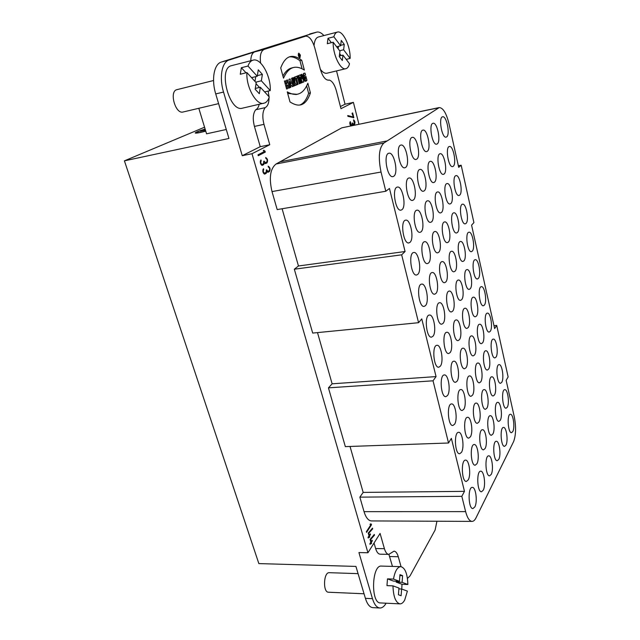 <?xml version="1.0" encoding="UTF-8"?>
<svg xmlns="http://www.w3.org/2000/svg" width="640" height="640" viewBox="0 0 640 640"><rect width="100%" height="100%" fill="white"/><g stroke="black" fill="none" stroke-linecap="round" stroke-linejoin="round"><path stroke-width="0.96" d="M370.872 524.768L370.056 524.552L370.512 523.848L371.528 524.744L366.576 532.36L366.376 531.672L370.872 524.768M371.528 524.744L370.768 524.736M371.328 524.064L370.376 524.056M369.016 535.832L368.232 533.104L372.496 528.136L372.696 528.824L368.728 533.328L369.32 535.368L370.304 533.832L370.504 534.512L369.512 536.056L369.48 537.424L369.216 536.512L368.224 538.064L368.024 537.376L369.016 535.832M369.216 536.512L368.584 536.504M369.776 536.96L369.344 536.952M369.512 536.056L368.88 536.048M370.504 534.512L369.872 534.504M369.32 535.368L368.888 535.368M368.728 533.328L368.296 533.328M372.696 528.824L371.904 528.816M351.544 125.192L351.256 125.784M353.832 123.92L353.176 124.736M350.728 125.896C349.696 124.184 349.552 122.76 350.288 121.6L351.248 125.352L352.08 124.896L352.24 122.88L353.464 124.104L354.368 123.616L353.536 119.848C354.976 120.96 355.312 122.464 354.56 124.368L353.616 124.872L352.744 124.232L352.392 125.552M349.848 122.488L350.48 122.352M352.368 124.304L353.384 124.112M352.248 114L352.064 113.248L352.648 112.936L353.856 117.672L347.928 116.344L347.728 115.544L353.36 117.04L352.248 114M353.36 117.04L352.24 117.28L347.88 116.128M353.856 117.672L353.36 117.776M285.192 83.856L287.256 83.192L286.472 80.312L287.44 79.928L289.584 87.808L288.624 88.208L287.776 85.104L286.728 85.528L287.576 88.64L286.608 89.04L284.44 81.112L285.416 80.728L286.208 83.616M288.584 88.048L289.584 87.808M286.456 83.52L286.944 85.304M285.68 85.64L287.776 85.104M285.712 85.768L286.728 85.528M286.56 88.88L287.576 88.64M290.56 82.696L290.12 81.648L290.472 84.136L291.072 83.888L290.56 82.696M289.536 84.36L290.472 84.136M289.376 83.04L290.296 82.816M289.32 82.624L290.24 82.408M289.28 82.232L290.184 82.016M289.232 81.856L290.12 81.648M289.728 86.008L291.768 85.488L290.704 85.928L290.88 87.28L289.928 87.672L288.928 79.344L290.024 78.912L293.328 86.264L292.296 86.696L291.768 85.488M289.752 86.152L290.704 85.928M289.912 87.504L290.88 87.28M292.224 86.528L293.328 86.264M290.352 84.16L291.032 85.664M293.848 80.64L292.968 79.672L293.416 81.344L293.848 80.64M292.432 81.584L293.416 81.344M291.976 79.904L292.968 79.672M291.968 79.856L293.136 79.576M293.08 81.432L292.864 82.504L294.688 82.072L296.416 84.992L295.28 85.464L293.84 82.904L294.608 85.736L293.664 86.128L291.544 78.304L293.072 77.688L294.008 78.104L294.816 80.08L294.688 82.072M292.968 82.272L294.8 81.832M292.864 82.504L294.864 82.336M293.032 82.776L295.024 82.6M294.024 83.144L295.184 82.864M295.184 85.28L296.416 84.992M293.624 85.968L294.608 85.736M292.528 77.856L293.24 77.68M292.168 78L293.408 77.704M293.72 77.84L291.888 78.28L293.568 77.76M291.888 78.28L293.872 77.952M292.04 78.392L294.008 78.104M292.184 78.536L294.144 78.28M292.32 78.72L294.272 78.488M292.448 78.928L294.4 78.736M292.568 79.176L294.512 79.016M293.432 79.616L294.624 79.328M293.664 79.936L294.728 79.688M293.792 80.328L294.816 80.08M293.848 80.72L294.88 80.48M293.768 81.136L294.912 80.856M293.08 81.656L294.904 81.216M293.04 81.984L294.872 81.552M294.832 78.928L295.592 78.752L294.856 79.04L294.36 77.192L296.768 76.248L297.256 78.08L296.528 78.376L298.12 84.288L297.192 84.672L295.592 78.752M295.008 76.936L295.44 78.52L297.256 78.08M294.792 78.792L296.528 78.376M295.44 78.52L294.792 78.776M297.144 84.52L298.12 84.288M299.312 83.8L297.232 76.064L298.16 75.696L300.232 83.416L299.312 83.8M299.272 83.648L300.232 83.416M301.744 77.816L300.888 74.616L301.768 74.272L303.816 81.944L302.664 82.416L300.608 78.416L301.8 82.768L300.92 83.136L298.856 75.416L300.032 74.952L301.744 77.816M302.568 82.24L303.816 81.944M301.136 79.112L301.352 79.92M299.72 78.632L300.608 78.416M299.824 79.032L300.736 78.816M299.928 79.408L300.84 79.192M300.04 79.848L300.96 79.632M300.88 82.992L301.8 82.768M299.504 77.848L299.888 78.592M300.624 78.44L301.712 78.176M300.792 78.8L301.896 78.536M300.96 79.152L302.064 78.888M303.352 78.584L304.408 78.336L305.568 79.232L305.032 76.76L305.936 76.392L306.944 80.216L306.104 81.136L304.968 81.2L303.752 79.672L305.32 79.304M303.256 78.248L304.408 78.336M303.448 78.888L304.536 78.624M303.536 79.144L304.672 78.872M303.616 79.352L304.824 79.064M303.688 79.512L304.976 79.2M303.736 79.616L305.144 79.28M304.104 73.216L302.984 74.712L303.144 77.824L303.752 79.672L305.496 79.264M304.824 79.424L305.152 80.64L306.944 80.216M305.152 80.64L306.84 80.4M305.048 80.832L306.72 80.584M304.888 81.152L306.584 80.744M305.04 81.224L306.44 80.896M305.192 81.28L306.28 81.024M305.36 81.312L306.104 81.136M303.888 73.304L305.04 73.16L305.552 75.088L304.104 75.56L304.288 78M303.728 73.4L304.864 73.128M303.6 73.512L305.04 73.16M303.312 73.864L303.704 75.336M302.888 75.528L304.672 75.104M302.888 75.544L304.504 75.16M302.888 75.6L304.336 75.256M302.88 75.704L304.208 75.384M302.888 75.856L304.104 75.56M302.888 76.048L304.032 75.776M302.904 76.28L303.992 76.016M302.928 76.544L303.976 76.288M302.96 76.832L303.984 76.592M303.008 77.16L304.024 76.912M303.072 77.504L304.088 77.256M303.16 77.864L304.176 77.624M301.744 60.264L304.352 70.064C300.392 67.584 296.792 66.728 293.56 67.496C289.6 68.456 286.248 72.008 283.504 78.16L280.72 67.96C283.216 61.352 286.384 57.568 290.232 56.616C293.608 55.8 297.44 57.016 301.744 60.264L299.944 60.712L302.104 68.808M293.56 67.496L291.736 67.944C288.36 68.768 285.424 71.456 282.92 76.016M289.336 56.896C292.488 56.496 296.024 57.768 299.944 60.712M306.648 85.872L308.624 93.304C306.432 99.8 303.456 103.712 299.712 105.04M308.624 93.304L310.416 92.896C308.064 99.912 304.8 103.904 300.64 104.888C297.616 105.576 294.064 104.576 289.992 101.904L287.256 91.864C291.208 94.096 294.704 94.856 297.744 94.144C301.912 93.144 305.28 89.504 307.856 83.24L310.416 92.896M287.68 93.44L296.816 94.312M299.256 55.448L299.256 54.784L299.024 55.504L299.728 55.368L300.088 56.368L299.352 55.8L299.328 56.64L298.768 54.528L299.392 54.392L299.728 55.368M299.752 55.64L299.104 55.8M299.712 55.568L299.088 55.728M299.672 55.52L299.072 55.672M299.56 54.568L298.824 54.752M299.392 54.392L298.768 54.544M300.168 55.192L298.96 53.672C298.248 55.12 298.544 56.312 299.848 57.256L300.168 55.192M300.4 55.112L299.976 57.808C298.28 56.576 297.888 55.016 298.824 53.12L300.4 55.112M264.432 151.504L263.296 150.56L263.952 150.224L265.344 152.056L258.248 155.712L257.992 154.816L264.432 151.504M265.344 152.056L258.144 155.36M265.088 151.168L264.24 151.336M263.904 151.776L264.056 152.312M263.008 163.992L261.72 165.272M266.296 162.232L265.04 163.48M263.888 162.92L265.28 162.688M262.496 165.296L262.288 165.368C260.24 164.112 259.8 162.304 260.952 159.96L261.208 160.848C260.44 162.416 260.736 163.616 262.104 164.456L263.44 163.76L263.712 161.312L264.136 161.088L265.416 162.68L266.736 161.992C267.496 160.44 267.2 159.248 265.856 158.416L265.664 157.512C267.68 158.752 268.12 160.544 266.992 162.872L265.6 163.584L264.408 162.896L263.696 164.648L262.072 165.376M260.304 161.024L261.208 160.848M263.88 163L264.408 162.896M265.496 172.712L264.208 173.976M268.76 170.896L267.504 172.144M266.392 171.584L267.744 171.352M265 174.008L264.784 174.088C262.76 172.84 262.328 171.04 263.472 168.696L263.728 169.584C262.968 171.144 263.256 172.344 264.6 173.176L265.944 172.456L266.632 169.776L267.896 171.344L269.216 170.64C269.96 169.088 269.672 167.904 268.344 167.08L268.16 166.176C270.152 167.408 270.584 169.192 269.464 171.52L268.072 172.256L266.904 171.576L266.2 173.344L264.552 174.088M262.84 169.752L263.728 169.584M266.376 171.68L266.904 171.576M358.064 573.64L329.296 572.688C323.56 571.968 322.688 592.456 328.496 592.224L364.04 593.776M399.88 575.592L402.6 575.68L402.104 582.328L407.856 584.496L402 584.28L401.744 589.056M396.264 581.208L396.192 582.112L402.104 582.328M398.88 588.896L401.616 589.008L401.12 595.72L398.44 594.784L398.944 588.04L392.968 585.864L386.96 585.632L387.496 578.864L393.512 581.104L399.448 581.32L399.952 574.64L402.6 575.68M387.496 578.864L393.488 579.072L399.448 581.32M393.488 579.072C394.952 571.112 397.384 566.968 400.784 566.64C405.112 567.792 407.472 573.744 407.856 584.496M396.192 582.112L402 584.28M400.784 566.64L381.44 566.088C371.728 564.688 370.568 603.392 380.448 602.936L399.976 603.872C401.72 603.904 403.296 602.616 404.712 600.024L407.384 591.104L401.616 589.008M399.976 603.872C395.688 602.704 393.352 596.704 392.968 585.864M388.904 554.384L392.464 566.4M374.048 543.032L375.624 548.528C376.736 552.144 378.224 554.032 380.104 554.192L388.84 554.384L393.984 551.16C395.8 551.32 397.232 553.176 398.28 556.728L401.048 566.664M372.472 598.672C374.312 604.576 376.784 607.688 379.888 608L372.872 607.648C369.744 607.328 367.248 604.232 365.4 598.344L372.472 598.672L358.92 552.56L367.936 552.76L380.08 533.432L384.416 548.696C385.512 552.336 386.984 554.232 388.84 554.384M379.888 608C382.168 608.048 384.248 606.448 386.112 603.208M226.28 129.488L206.568 133.816L198.816 108.296M205.616 130.672L204.024 131.128L205.552 130.472M205.416 130.016L200.368 131.136L205.376 129.888M205.152 129.16C199.648 130.856 196.76 132.016 196.48 132.624C196.984 133.016 200.064 132.496 205.728 131.056M205.768 131.168C199.312 132.824 195.784 133.424 195.2 132.992C195.536 132.288 198.848 130.976 205.12 129.048M401.976 209.68L400.992 210.152C395.36 211.688 391.584 187.448 397.416 187.072C402.48 185.664 406.632 206.408 401.976 209.68M409.992 242.36L408.872 242.944C403.312 244.352 399.96 220.416 405.688 220.152C410.584 218.864 414.424 238.824 409.992 242.36M417.832 274.336L416.584 275.024C411.112 276.312 408.152 252.64 413.776 252.488C418.504 251.32 422.04 270.552 417.832 274.336M425.496 305.608L424.136 306.416C418.76 307.584 416.168 284.16 421.672 284.112C426.232 283.048 429.512 301.6 425.496 305.608M433 336.216L431.536 337.136C426.256 338.2 424.008 315 429.4 315.048C433.792 314.08 436.824 332 433 336.216M440.344 366.168L438.784 367.216C433.6 368.176 431.68 345.176 436.952 345.312C441.176 344.448 443.984 361.768 440.344 366.168M447.536 395.496L445.888 396.664C440.808 397.536 439.184 374.712 444.336 374.936C448.408 374.152 451.008 390.928 447.536 395.496M454.584 424.216L452.856 425.512C447.88 426.288 446.536 403.624 451.552 403.936C455.472 403.232 457.888 419.488 454.584 424.216M461.48 452.344L459.68 453.76C454.816 454.456 453.72 431.944 458.624 432.328C462.392 431.696 464.632 447.472 461.48 452.344M468.232 479.896L466.376 481.448C461.616 482.064 460.76 459.68 465.536 460.136C469.16 459.568 471.248 474.896 468.232 479.896M474.856 506.896L472.944 508.576C468.296 509.12 467.648 486.848 472.304 487.376C475.784 486.872 477.728 501.776 474.856 506.896M405.616 167.44L404.856 167.776C399.504 169.384 395.392 145.536 400.968 145.072C405.904 143.584 410.248 164.648 405.616 167.44M413.44 199.976L412.552 200.408C407.256 201.888 403.552 178.352 409.04 178C413.824 176.632 417.848 196.904 413.44 199.976M421.096 231.808L420.08 232.336C414.864 233.704 411.544 210.456 416.936 210.2C421.568 208.952 425.296 228.472 421.096 231.808M428.592 262.968L427.464 263.592C422.32 264.848 419.36 241.864 424.656 241.712C429.128 240.568 432.592 259.392 428.592 262.968M435.928 293.464L434.688 294.2C429.624 295.352 427.016 272.608 432.208 272.544C436.528 271.496 439.736 289.672 435.928 293.464M443.112 323.328L441.776 324.176C436.8 325.224 434.504 302.696 439.6 302.728C443.768 301.768 446.744 319.336 443.112 323.328M450.144 352.576L448.72 353.536C443.832 354.496 441.84 332.16 446.824 332.272C450.84 331.408 453.608 348.408 450.144 352.576M457.04 381.232L455.536 382.304C450.736 383.168 449.024 361.008 453.896 361.208C457.768 360.424 460.344 376.888 457.04 381.232M463.792 409.304L462.216 410.488C457.512 411.28 456.056 389.28 460.816 389.552C464.552 388.84 466.944 404.808 463.792 409.304M470.408 436.816L468.768 438.12C464.16 438.824 462.944 416.976 467.592 417.32C471.184 416.672 473.424 432.176 470.408 436.816M476.896 463.776L475.192 465.208C470.688 465.84 469.688 444.12 474.224 444.528C477.688 443.944 479.776 459.016 476.896 463.776M483.256 490.216L481.504 491.76C477.088 492.328 476.296 470.72 480.72 471.192C484.056 470.672 486.008 485.336 483.256 490.216M416.768 159.136L416.08 159.448C411.04 160.992 407.04 137.816 412.288 137.376C416.952 135.952 421.144 156.52 416.768 159.136M424.248 190.824L423.44 191.216C418.456 192.656 414.832 169.784 420 169.44C424.52 168.12 428.424 187.936 424.248 190.824M431.576 221.856L430.656 222.336C425.736 223.664 422.464 201.064 427.552 200.824C431.928 199.608 435.56 218.704 431.576 221.856M438.752 252.232L437.72 252.808C432.872 254.04 429.936 231.696 434.936 231.544C439.176 230.424 442.552 248.856 438.752 252.232M445.776 282L444.656 282.672C439.872 283.8 437.256 261.688 442.16 261.624C446.256 260.592 449.4 278.408 445.776 282M452.664 311.152L451.448 311.928C446.744 312.968 444.424 291.064 449.232 291.08C453.2 290.144 456.12 307.376 452.664 311.152M459.416 339.728L458.112 340.608C453.488 341.552 451.448 319.848 456.16 319.944C459.984 319.08 462.712 335.768 459.416 339.728M466.024 367.736L464.648 368.72C460.112 369.584 458.328 348.048 462.944 348.216C466.632 347.432 469.176 363.608 466.024 367.736M472.512 395.184L471.064 396.28C466.608 397.072 465.064 375.696 469.584 375.936C473.144 375.216 475.52 390.912 472.512 395.184M478.864 422.104L477.36 423.312C472.992 424.024 471.672 402.792 476.088 403.096C479.528 402.448 481.744 417.696 478.864 422.104M485.104 448.504L483.536 449.824C479.264 450.472 478.144 429.368 482.464 429.736C485.776 429.144 487.856 443.968 485.104 448.504M491.216 474.4L489.608 475.832C485.416 476.416 484.496 455.432 488.712 455.856C491.904 455.32 493.848 469.752 491.216 474.4M427.288 151.304L426.664 151.592C421.912 153.08 418.016 130.536 422.976 130.128C427.384 128.752 431.44 148.84 427.288 151.304M434.456 182.192L433.72 182.552C429.024 183.936 425.472 161.688 430.352 161.368C434.632 160.088 438.416 179.464 434.456 182.192M441.472 212.448L440.632 212.888C435.992 214.176 432.768 192.2 437.576 191.96C441.728 190.776 445.256 209.472 441.472 212.448M448.352 242.096L447.416 242.624C442.84 243.816 439.92 222.08 444.648 221.928C448.672 220.84 451.968 238.896 448.352 242.096M455.096 271.152L454.064 271.768C449.552 272.872 446.936 251.36 451.576 251.288C455.472 250.28 458.544 267.752 455.096 271.152M461.704 299.632L460.592 300.344C456.144 301.368 453.8 280.056 458.36 280.064C462.128 279.136 465 296.048 461.704 299.632M468.184 327.56L466.992 328.368C462.624 329.304 460.536 308.192 465.008 308.264C468.648 307.416 471.336 323.8 468.184 327.56M474.544 354.944L473.28 355.856C468.984 356.712 467.136 335.768 471.52 335.912C475.04 335.128 477.552 351.024 474.544 354.944M480.776 381.808L479.448 382.816C475.224 383.608 473.608 362.816 477.896 363.024C481.304 362.312 483.648 377.736 480.776 381.808M486.888 408.16L485.504 409.272C481.36 409.992 479.952 389.344 484.152 389.616C487.44 388.96 489.64 403.952 486.888 408.16M492.888 434.016L491.448 435.232C487.392 435.888 486.176 415.368 490.288 415.696C493.456 415.096 495.52 429.688 492.888 434.016M498.776 459.392L497.288 460.712C493.312 461.312 492.28 440.904 496.296 441.288C499.36 440.744 501.296 454.944 498.776 459.392M437.232 143.904L436.664 144.168C432.184 145.6 428.392 123.656 433.072 123.272C437.24 121.944 441.168 141.576 437.232 143.904M444.104 174.024L443.432 174.352C439 175.696 435.528 154.04 440.144 153.728C444.192 152.496 447.872 171.448 444.104 174.024M450.84 203.544L450.072 203.952C445.688 205.2 442.52 183.8 447.064 183.576C451 182.432 454.44 200.736 450.84 203.544M457.448 232.496L456.584 232.976C452.256 234.144 449.376 212.976 453.848 212.832C457.672 211.768 460.88 229.464 457.448 232.496M463.92 260.872L462.976 261.44C458.712 262.528 456.096 241.584 460.496 241.504C464.2 240.52 467.208 257.648 463.92 260.872M470.272 288.712L469.256 289.368C465.048 290.368 462.688 269.624 467.016 269.624C470.6 268.712 473.416 285.304 470.272 288.712M476.504 316.024L475.408 316.768C471.272 317.696 469.152 297.136 473.4 297.192C476.872 296.352 479.512 312.44 476.504 316.024M482.616 342.816L481.456 343.656C477.384 344.504 475.496 324.112 479.656 324.24C483.016 323.464 485.496 339.08 482.616 342.816M488.616 369.112L487.4 370.04C483.392 370.824 481.712 350.584 485.8 350.776C489.048 350.056 491.368 365.232 488.616 369.112M494.504 394.912L493.232 395.944C489.296 396.664 487.816 376.568 491.816 376.808C494.96 376.152 497.144 390.904 494.504 394.912M500.288 420.248L498.96 421.376C495.096 422.04 493.808 402.064 497.72 402.36C500.76 401.76 502.816 416.112 500.288 420.248M505.96 445.12L504.592 446.344C500.8 446.952 499.68 427.096 503.512 427.44C506.448 426.888 508.384 440.872 505.96 445.12M446.648 136.896L446.12 137.136C441.888 138.52 438.2 117.152 442.632 116.784C446.584 115.504 450.392 134.704 446.648 136.896M453.248 166.288L452.632 166.592C448.432 167.888 445.04 146.792 449.416 146.504C453.256 145.304 456.824 163.848 453.248 166.288M459.72 195.112L459.016 195.488C454.864 196.704 451.752 175.848 456.056 175.632C459.8 174.52 463.144 192.448 459.72 195.112M466.064 223.392L465.28 223.832C461.176 224.968 458.328 204.352 462.576 204.208C466.208 203.168 469.344 220.52 466.064 223.392M472.296 251.128L471.432 251.656C467.384 252.712 464.784 232.304 468.96 232.224C472.488 231.256 475.432 248.064 472.296 251.128M478.408 278.352L477.464 278.952C473.48 279.936 471.12 259.72 475.224 259.712C478.64 258.816 481.408 275.104 478.408 278.352M484.408 305.064L483.4 305.752C479.472 306.664 477.336 286.632 481.368 286.68C484.68 285.848 487.28 301.656 484.408 305.064M490.296 331.288L489.224 332.064C485.352 332.912 483.432 313.04 487.392 313.152C490.608 312.376 493.048 327.728 490.296 331.288M496.072 357.04L494.952 357.896C491.144 358.68 489.424 338.96 493.304 339.128C496.416 338.416 498.712 353.336 496.072 357.04M501.752 382.32L500.576 383.272C496.832 383.992 495.296 364.416 499.104 364.632C502.12 363.976 504.28 378.488 501.752 382.32M507.328 407.152L506.104 408.192C502.424 408.856 501.064 389.4 504.8 389.672C507.712 389.064 509.744 403.2 507.328 407.152M512.8 431.544L511.536 432.68C507.928 433.288 506.728 413.944 510.384 414.264C513.208 413.704 515.128 427.48 512.8 431.544M514.312 416.984L506.16 380.376L508.128 376.912L496.712 325.432L494.624 328.592L471.576 225.152L473.912 222.632L461.176 165.224L458.704 167.36L448.984 123.728C446.344 113.136 443.08 107.752 439.2 107.584L383.848 143.056C379 147.824 378.064 157.48 381.032 172.032L385.816 191.256L389.464 188.464L405.08 251.52L401.656 254.816L418.568 322.704L421.768 318.896L436.056 376.592L433.04 380.808L448.536 443L451.36 438.36L464.48 491.352L461.824 496.328L465.632 511.616C467.304 517.92 469.448 521.184 472.056 521.4C473.52 521.368 474.832 520.2 475.984 517.896L513.648 441.512C515.968 435.056 516.192 426.88 514.312 416.984M493.976 325.688L496.712 325.432M458.336 165.72L461.176 165.224M439.2 107.584L341.824 127.832L438.552 107.816M341.824 127.832L276.024 164.008C270.2 168.744 268.864 177.928 272.008 191.576L277.184 209.584L385.816 191.256M282.104 208.752L298.464 265.984L405.08 251.52M298.464 265.984L294.328 269.216L401.656 254.816M294.328 269.216L312.688 333.072L418.568 322.704M317.496 332.6L332.128 383.808L436.056 376.592M332.128 383.808L328.44 387.856L433.04 380.808M328.44 387.856L345.336 446.624L448.536 443M350.032 446.464L363.168 492.408L464.48 491.352M363.168 492.408L359.864 497.136L461.824 496.328M359.864 497.136L364.032 511.64C365.872 517.616 368.352 520.712 371.472 520.928L472.056 521.4M393.776 176.248L392.936 176.624C387.232 178.296 383.008 153.728 388.944 153.232C394.184 151.696 398.68 173.28 393.776 176.248M323.912 35.576C321.376 32.76 318.984 31.616 316.72 32.136L221.44 62.016L229.144 60.016C221.864 61.92 219.04 77.392 223.536 92.048L215.728 93.936L228.944 138.464L124.416 160.848L258.848 563.592L355.928 566.416L365.4 598.344M124.416 160.848L204.56 127.2M213.552 80.52L176.96 89.656C168.88 91.08 175.36 114.488 183.08 112L218.608 103.632M257.352 75.616L262.376 74.384L261.36 80.792L270.24 90.576L264.616 91.904M255.752 76.624L254.984 81.392M255.688 82.168L261.36 80.792M251.552 77.656L257.248 76.256L258.28 69.816L262.376 74.384M255.296 88.448L260.344 87.24L259.312 93.728L255.16 89.248L256.208 82.736L246.904 72.584L240.256 74.248L241.36 67.72L247.992 66.048L257.248 76.256M241.36 67.72L246.032 72.808M247.992 66.048C249.12 62.736 250.824 60.768 253.096 60.152C260.84 57.616 271.088 76.256 270.24 90.576M256.056 83.72L259.48 87.448M253.096 60.152L231.552 65.656C217.656 68.048 229.336 112.616 242.496 108.16L264.768 102.968C266.792 102.072 268.288 100.072 269.256 96.96L260.344 87.24M263.92 103.24C256.488 105.744 245.976 87.256 246.904 72.584M340.664 45.336L344.264 44.432L343.624 49.768L350.136 58.424L346.2 59.376M338.448 46.312L338.144 48.76M339.656 50.752L343.624 49.768M336.632 46.768L340.616 45.768L341.272 40.416L344.264 44.432M339.36 56.016L342.976 55.128L342.32 60.52L339.288 56.56L339.952 51.152L333.176 42.216L327.312 43.712L328.008 38.296L333.864 36.792L340.616 45.768M328.008 38.296L331.352 42.68M333.864 36.792C334.616 34.104 335.792 32.528 337.384 32.088C342.88 30.168 350.568 46.36 350.136 58.424M339.656 53.584L341.168 55.568M320.352 69.264C322.656 72.328 324.848 73.648 326.92 73.224L346.352 68.552C347.792 67.904 348.848 66.304 349.512 63.744L342.976 55.128M345.872 68.712C340.568 70.64 332.704 54.544 333.176 42.216M337.384 32.088L318.32 37.024C315.944 37.768 314.512 40.592 314.04 45.472M309.672 33.984L310.096 33.88M336.536 70.936L345.04 104.216L340.408 106.528M296.864 38.472L316.512 32.2M358.92 124.2L353.408 102.376L340.968 108.68L336.392 90.888C334.6 84.584 332.192 80.96 329.176 80.016L328.328 80.216M329.176 80.016L328.76 80.152C325.392 80.256 322.56 76.528 320.272 68.984L314.816 48.04C312.392 40.032 309.328 36.08 305.608 36.176L264.176 49.416C260.864 51 259.672 55.552 260.608 63.08M229.144 60.016L254.752 51.864C252.272 52.832 250.944 55.792 250.76 60.744M269.032 97.64C269.016 102.96 267.72 106.288 265.168 107.632L255.656 109.792C252.976 113.472 252.568 119.016 254.432 126.432L260.24 146.68L242.248 155.696L223.536 92.048M259.176 104.336C258.528 107.184 257.352 109.008 255.656 109.792M268.176 91.064L269.008 96.68M265.168 107.632C262.528 111.32 262.136 116.896 263.984 124.344L269.768 144.72L260.24 146.68M269.768 144.72L251.992 153.712L242.248 155.696M215.728 93.936C211.216 79.352 214.088 63.936 221.44 62.016M251.992 153.712L367.936 552.76M407.44 578.416L409.976 575.984L435.104 530.048L436.936 521.24M353.408 102.376L345.04 104.216M370.064 539.464L374.304 534.456L374.496 535.136L370.56 539.688L371.144 541.72L372.128 540.176L372.32 540.848L371.344 542.4L371.304 543.768L371.048 542.864L370.056 544.424L369.864 543.744L370.848 542.184L370.064 539.464M371.048 542.864L370.424 542.856M371.6 543.304L371.168 543.296M371.344 542.4L370.72 542.392M372.32 540.848L371.704 540.84M371.144 541.72L370.712 541.712M370.56 539.688L370.128 539.68M374.496 535.136L373.72 535.128M354.56 124.368L353.432 124.6M299.408 77.472L301.128 77.056M299.52 77.872L301.328 77.432M299.712 78.24L301.52 77.808M261.96 164.464L261.056 164.64M264.2 161.312L263.736 161.4M266.992 162.872L265.704 163.128M265.808 163.512L265.392 163.592M263.696 164.648L262.408 164.904M266.696 170L266.232 170.088M269.464 171.52L268.184 171.76M268.288 172.176L267.848 172.256M266.2 173.344L264.904 173.584M387.208 140.904L280.032 161.808M276.024 164.008L383.848 143.056M272.008 191.576L381.032 172.032M364.032 511.64L465.632 511.616M305.472 36.216L296.584 38.544M264.176 49.416L254.752 51.864M263.984 124.344L254.432 126.432M384.416 548.696L375.624 548.528M398.28 556.728L389.672 556.528M353.464 124.104L352.76 124.256M295.912 94.568L297.744 94.144M298.96 53.672L298.296 53.84M299.848 57.256L299.184 57.424M262.104 164.456L261.072 164.656M265.416 162.68L264.128 162.928M264.6 173.176L263.576 173.368M267.896 171.344L266.608 171.592M196.472 132.624L196.624 133.104M316.72 32.136L309.88 33.928M305.608 36.176L296.72 38.504"/></g></svg>
